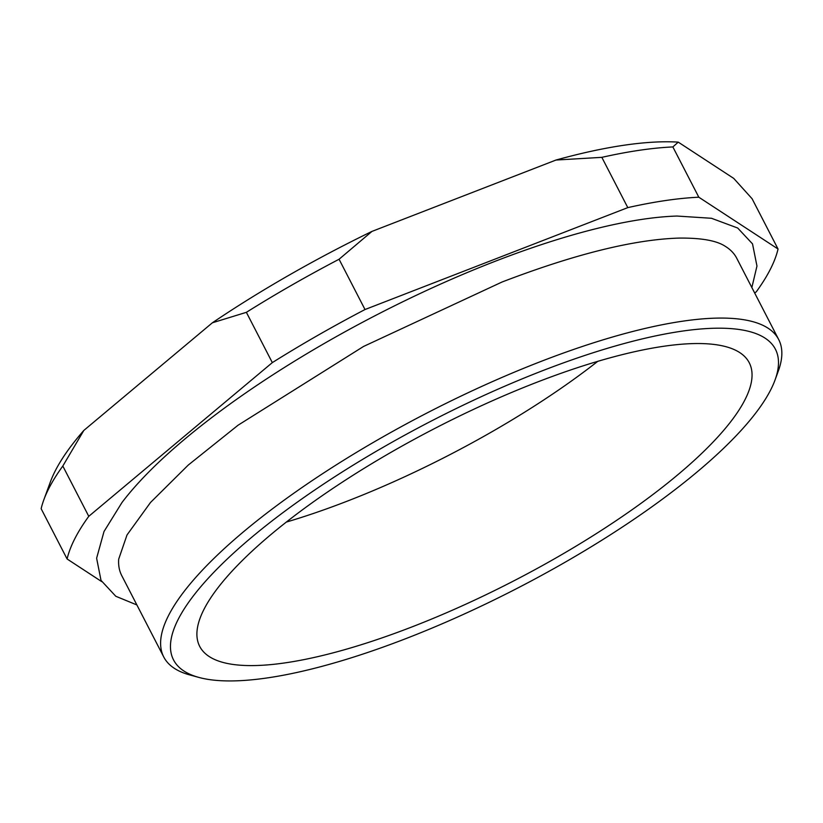 <?xml version="1.0" encoding="UTF-8"?>
<svg xmlns="http://www.w3.org/2000/svg" width="823" height="823" viewBox="0 0 823 823"><rect width="100%" height="100%" fill="white"/><g stroke="black" fill="none" stroke-linecap="round" stroke-linejoin="round"><path stroke-width="1.23" d="M406.552 638.36A338.665 94.017 152.7 0 0 775.04 380.01A338.665 94.017 152.7 0 0 542.398 370.772A338.665 94.017 152.7 0 0 238.145 548.992A338.665 94.017 152.7 0 0 198.837 677.411A338.665 94.017 152.7 0 0 406.552 638.36M198.837 677.411L189.599 674.881A346.02 96.065 -27.3 0 1 163.746 656.98A346.02 96.065 -27.3 0 1 540.629 361.575A346.02 96.065 -27.3 0 1 778.712 339.58A346.02 96.065 -27.3 0 1 778.321 371.019L775.04 380.01M163.746 656.98L121.732 575.586A346.02 96.065 -27.3 0 1 118.687 559.167L127.009 534.96L150.506 502.483L188.23 465.088L238.094 425.193L363.55 346.452L502.102 281.991C574.742 254.173 633.648 239.534 678.821 238.094C701.001 237.847 716.422 240.542 725.084 246.19A346.02 96.065 -27.3 0 1 736.698 258.175L778.712 339.58M751.852 287.536L756.965 266.045L752.52 243.886L737.706 228.033L711.484 218.28L677 216.048A361.102 100.252 152.7 0 0 495.004 261.344A361.102 100.252 152.7 0 0 121.979 502.514L104.007 531.524L96.62 558.22L101.013 580.38L115.796 596.264L136.885 604.946M536.493 382.407A309.211 85.849 152.7 0 0 199.701 646.384A309.211 85.849 152.7 0 0 412.457 626.725A309.211 85.849 152.7 0 0 749.249 362.748A309.211 85.849 152.7 0 0 536.493 382.407M286.311 522.091A309.211 85.849 152.7 0 0 347.573 501.022A309.211 85.849 152.7 0 0 597.765 361.338M43.784 499.942L50.368 481.959A382.829 106.29 -27.3 0 1 83.833 430.429L62.815 466.034A397.56 110.375 152.7 0 0 43.784 499.942A397.56 110.375 152.7 0 0 41.15 508.717L67.105 558.992L101.671 581.594M371.955 231.407L339.066 259.245A397.56 110.375 152.7 0 0 246.375 312.329L212.375 322.791A382.829 106.29 -27.3 0 1 371.955 231.407L555.978 160.043A382.829 106.29 -27.3 0 1 678.255 142.132L733.735 178.406L752.088 198.734L778.044 249.019L698.82 197.211A397.56 110.375 152.7 0 0 627.795 207.622L601.839 157.347A397.56 110.375 152.7 0 1 672.864 146.936L678.255 142.132M555.978 160.043L601.839 157.347M83.833 430.429L212.375 322.791M62.815 466.034L88.771 516.319A397.56 110.375 152.7 0 0 67.105 558.992M88.771 516.319L272.32 362.614L246.375 312.329M339.066 259.245L365.011 309.53A397.56 110.375 152.7 0 0 272.32 362.614M365.011 309.53L627.795 207.622M672.864 146.936L698.82 197.211M754.712 293.081L756.378 291.692A397.56 110.375 152.7 0 0 778.044 249.019"/></g></svg>
